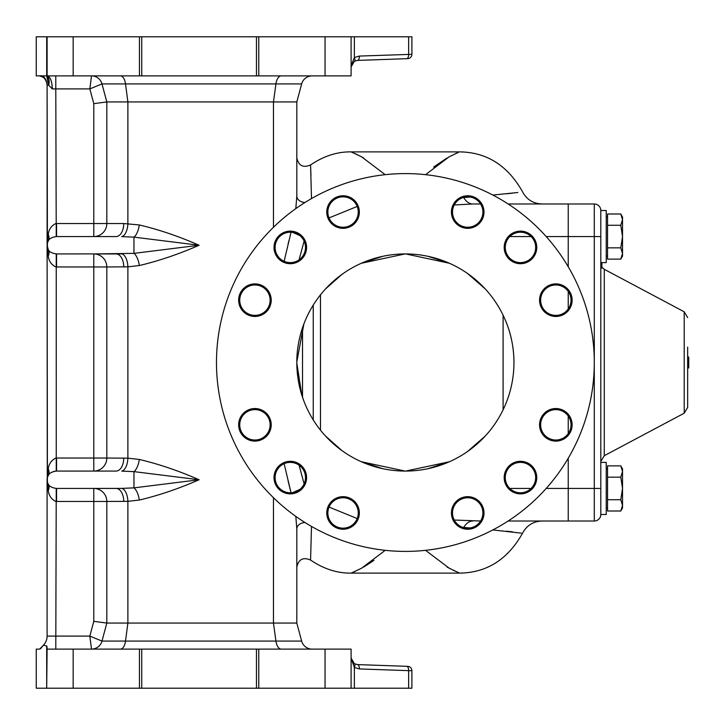 <?xml version="1.0" encoding="UTF-8"?>
<svg xmlns="http://www.w3.org/2000/svg" width="725" height="725" viewBox="0 0 725 725"><rect width="100%" height="100%" fill="white"/><g stroke="black" fill="none" stroke-linecap="round" stroke-linejoin="round"><path stroke-width="1.09" d="M498.193 306.167L494.84 300.975L498.193 306.167M485.197 288.894L467.525 273.479L485.197 288.894M427.895 256.288L449.391 263.248L405.71 253.931M505.352 320.142C511.007 333.437 513.88 347.556 513.952 362.5A108.569 108.569 0 0 0 405.384 253.931A108.569 108.569 0 0 0 296.815 362.5A108.569 108.569 0 0 0 405.384 471.069A108.569 108.569 0 0 0 513.952 362.5C513.907 377.29 511.034 391.409 505.352 404.858M382.845 256.297L361.331 263.275L405.067 253.931M341.937 274.403L325.507 288.976L341.937 274.403M315.665 301.355L314.142 303.666M303.875 324.002L296.815 361.965C296.806 350.628 298.736 339.164 302.588 327.564M498.193 418.833L494.84 424.025L498.193 418.833M485.197 436.106L467.525 451.521L485.197 436.106M427.895 468.713L449.391 461.752L405.71 471.069M382.845 468.703L361.331 461.725L405.067 471.069M341.937 450.597L325.507 436.024L341.937 450.597M302.588 397.436C298.917 386.878 296.996 375.414 296.815 363.035L296.815 362.5M296.815 363.026L301.799 395.025M302.198 396.267L303.875 400.998M314.142 421.334L315.665 423.645M310.943 175.287L310.681 167.702M311.496 198.578L310.572 164.938C323.767 156.02 337.297 151.67 351.136 151.878L361.521 156.745L385.202 174.671M363.696 157.941L355.413 153.718M304.128 241.099L299.072 259.831M425.566 174.671L449.246 156.745L458.436 152.359M457.711 152.676L455.354 153.718M447.071 157.941L433.623 167.076M462.985 197.599L470.253 197.055M492.864 195.061L517.822 192.506M351.136 151.878L459.632 151.878C486.729 152.241 507.663 165.481 522.435 191.59C526.595 199.493 533.129 203.625 542.055 203.988M299.072 465.169L304.128 483.901M311.496 526.423L310.572 560.062C323.767 568.98 337.297 573.33 351.136 573.122L352.332 572.641M385.211 550.329L361.521 568.255L351.136 573.122L459.632 573.122L449.255 568.255L425.566 550.329M353.057 572.324L355.413 571.282M363.696 567.059L373.901 560.443M447.071 567.059L455.354 571.282M521.302 533.138L492.864 529.939M470.253 527.945L462.985 527.401M546.188 488.442L568.237 488.442L568.237 458.236L568.237 521.012L511.089 521.012L542.055 521.012C533.129 521.375 526.595 525.507 522.435 533.41C507.663 559.519 486.729 572.759 459.632 573.122M506.422 531.207L512.421 531.815M512.421 193.185L506.422 193.792M480.593 203.988L472.8 203.988A21.714 12.778 90 0 1 463.719 197.544M511.089 203.988L568.237 203.988L568.237 266.764L568.237 236.558L600.808 236.558L600.808 514.496A6.516 6.516 0 0 1 594.292 521.012L594.292 203.988A6.516 6.516 0 0 1 600.808 210.504L600.808 236.558L600.808 210.504A6.516 6.516 0 0 0 594.292 203.988A6.516 6.516 0 0 1 600.808 210.504L606.236 210.504L606.236 262.613L600.808 262.613L600.808 236.558M508.153 203.988L594.292 203.988M568.237 291.387L568.237 308.977L568.237 291.387M568.237 416.023L568.237 433.613L568.237 416.023M472.8 203.988L454.258 204.967M454.258 520.033L480.593 521.012M508.153 521.012L594.292 521.012M472.8 521.012A21.714 12.778 -90 0 0 463.719 527.456M305.497 477.585A15.198 15.198 0 0 0 290.299 462.387A15.198 15.198 0 0 0 275.101 477.585A15.198 15.198 0 0 0 290.299 492.782A15.198 15.198 0 0 0 305.497 477.585M274.014 477.585A16.285 16.285 0 0 1 290.299 461.299A16.285 16.285 0 0 1 306.584 477.585A16.285 16.285 0 0 1 290.299 493.87A16.285 16.285 0 0 1 274.014 477.585M305.497 247.415A15.198 15.198 0 0 0 290.299 232.218A15.198 15.198 0 0 0 275.101 247.415A15.198 15.198 0 0 0 290.299 262.613A15.198 15.198 0 0 0 305.497 247.415M274.014 247.415A16.285 16.285 0 0 1 290.299 231.13A16.285 16.285 0 0 1 306.584 247.415A16.285 16.285 0 0 1 290.299 263.701A16.285 16.285 0 0 1 274.014 247.415M535.666 477.585A15.198 15.198 0 0 0 520.468 462.387A15.198 15.198 0 0 0 505.271 477.585A15.198 15.198 0 0 0 520.468 492.782A15.198 15.198 0 0 0 535.666 477.585M504.183 477.585A16.285 16.285 0 0 1 520.468 461.299A16.285 16.285 0 0 1 536.754 477.585A16.285 16.285 0 0 1 520.468 493.87A16.285 16.285 0 0 1 504.183 477.585M535.666 247.415A15.198 15.198 0 0 0 520.468 232.218A15.198 15.198 0 0 0 505.271 247.415A15.198 15.198 0 0 0 520.468 262.613A15.198 15.198 0 0 0 535.666 247.415M504.183 247.415A16.285 16.285 0 0 1 520.468 231.13A16.285 16.285 0 0 1 536.754 247.415A16.285 16.285 0 0 1 520.468 263.701A16.285 16.285 0 0 1 504.183 247.415M571.037 300.177A15.198 15.198 0 0 0 555.839 284.979A15.198 15.198 0 0 0 540.642 300.177A15.198 15.198 0 0 0 555.839 315.375A15.198 15.198 0 0 0 571.037 300.177M539.554 300.177A16.285 16.285 0 0 1 555.839 283.892A16.285 16.285 0 0 1 572.125 300.177A16.285 16.285 0 0 1 555.839 316.462A16.285 16.285 0 0 1 539.554 300.177M571.037 424.823A15.198 15.198 0 0 0 555.839 409.625A15.198 15.198 0 0 0 540.642 424.823A15.198 15.198 0 0 0 555.839 440.021A15.198 15.198 0 0 0 571.037 424.823M539.554 424.823A16.285 16.285 0 0 1 555.839 408.538A16.285 16.285 0 0 1 572.125 424.823A16.285 16.285 0 0 1 555.839 441.108A16.285 16.285 0 0 1 539.554 424.823M482.904 512.956A15.198 15.198 0 0 0 467.707 497.758A15.198 15.198 0 0 0 452.509 512.956A15.198 15.198 0 0 0 467.707 528.153A15.198 15.198 0 0 0 482.904 512.956M451.421 512.956A16.285 16.285 0 0 1 467.707 496.67A16.285 16.285 0 0 1 483.992 512.956A16.285 16.285 0 0 1 467.707 529.241A16.285 16.285 0 0 1 451.421 512.956M358.259 512.956A15.198 15.198 0 0 0 343.061 497.758A15.198 15.198 0 0 0 327.863 512.956A15.198 15.198 0 0 0 343.061 528.153A15.198 15.198 0 0 0 358.259 512.956M326.776 512.956A16.285 16.285 0 0 1 343.061 496.67A16.285 16.285 0 0 1 359.346 512.956A16.285 16.285 0 0 1 343.061 529.241A16.285 16.285 0 0 1 326.776 512.956M270.126 424.823A15.198 15.198 0 0 0 254.928 409.625A15.198 15.198 0 0 0 239.73 424.823A15.198 15.198 0 0 0 254.928 440.021A15.198 15.198 0 0 0 270.126 424.823M238.643 424.823A16.285 16.285 0 0 1 254.928 408.538A16.285 16.285 0 0 1 271.213 424.823A16.285 16.285 0 0 1 254.928 441.108A16.285 16.285 0 0 1 238.643 424.823M270.126 300.177A15.198 15.198 0 0 0 254.928 284.979A15.198 15.198 0 0 0 239.73 300.177A15.198 15.198 0 0 0 254.928 315.375A15.198 15.198 0 0 0 270.126 300.177M238.643 300.177A16.285 16.285 0 0 1 254.928 283.892A16.285 16.285 0 0 1 271.213 300.177A16.285 16.285 0 0 1 254.928 316.462A16.285 16.285 0 0 1 238.643 300.177M358.259 212.044A15.198 15.198 0 0 0 343.061 196.847A15.198 15.198 0 0 0 327.863 212.044A15.198 15.198 0 0 0 343.061 227.242A15.198 15.198 0 0 0 358.259 212.044M326.776 212.044A16.285 16.285 0 0 1 343.061 195.759A16.285 16.285 0 0 1 359.346 212.044A16.285 16.285 0 0 1 343.061 228.33A16.285 16.285 0 0 1 326.776 212.044M482.904 212.044A15.198 15.198 0 0 0 467.707 196.847A15.198 15.198 0 0 0 452.509 212.044A15.198 15.198 0 0 0 467.707 227.242A15.198 15.198 0 0 0 482.904 212.044M451.421 212.044A16.285 16.285 0 0 1 467.707 195.759A16.285 16.285 0 0 1 483.992 212.044A16.285 16.285 0 0 1 467.707 228.33A16.285 16.285 0 0 1 451.421 212.044M216.476 362.5A188.908 188.908 0 0 0 405.384 551.408A188.908 188.908 0 0 0 594.292 362.5A188.908 188.908 0 0 0 405.384 173.592A188.908 188.908 0 0 0 216.476 362.5M48.657 85.142L46.69 75.88L46.69 36.794L36.25 36.794L36.25 75.88L47.107 75.88C50.27 76.651 52.01 80.992 52.318 88.903L48.657 85.142L47.107 75.88L47.107 36.794L351.099 36.794L351.099 75.88L47.107 75.88C49.155 78.128 49.672 81.218 48.657 85.142L47.107 85.351L47.107 245.249L48.267 234.392C48.856 229.399 51.357 225.783 55.789 223.545L56.55 223.536L56.55 236.558L116.063 236.558A13.032 7.685 90 0 0 123.748 223.536L139.318 224.949C158.911 229.589 178.839 236.359 199.103 245.249C178.839 254.14 158.911 260.9 139.318 265.54L127.881 266.827L106.82 266.963A13.032 13.032 0 0 0 93.788 253.931A13.032 13.032 0 0 1 106.82 266.963L106.82 458.037L127.881 458.173L139.318 459.46C158.911 464.1 178.839 470.86 199.103 479.751C178.839 488.641 158.911 495.411 139.318 500.051L127.881 501.338L106.82 501.464A13.032 13.032 0 0 0 93.788 488.442A13.032 13.032 0 0 1 106.82 501.464A13.032 13.032 0 0 0 93.788 488.442L121.718 488.387L93.788 488.442A13.032 13.032 0 0 1 106.82 501.464L106.82 623.065L296.815 623.065L296.815 567.113C298.573 559.247 303.159 556.891 310.572 560.062M48.185 483.947L48.267 484.101A8.682 8.682 0 0 1 47.107 479.751L47.107 636.097L89.837 636.097L91.504 649.12A10.857 10.857 0 0 0 101.998 641.072L89.837 636.097L93.788 621.352L106.82 623.065L101.998 641.072L301.645 641.072L296.815 623.065L296.815 528.933L295.818 516.39M288.07 480.838L290.453 490.517M310.572 164.938C303.159 168.109 298.573 165.753 296.815 157.887L296.815 101.935L106.82 101.935L101.998 83.928L89.837 88.903L55.789 88.903L56.242 236.568C51.774 237.311 49.119 238.752 48.267 240.899L47.406 243.002M296.815 196.167L295.818 208.61L296.815 196.067L296.815 101.935L301.645 83.928A10.857 10.857 0 0 1 312.131 75.88A10.857 10.857 0 0 0 301.645 83.928L275.926 83.928L273.461 101.935L273.461 227.288M288.958 240.51L288.07 244.162M284.127 261.308L291.033 232.236M139.436 649.12L141.738 649.12L141.738 688.206L139.436 688.206L139.436 649.12L47.107 649.12L46.69 688.206L46.69 645.984L43.409 645.178L39.676 649.12L36.25 649.12L36.25 688.206L46.69 688.206M256.469 649.12L258.771 649.12L258.771 688.206L256.469 688.206L256.469 649.12L141.738 649.12M351.326 659.768L351.099 658.082L354.353 663.719L351.099 658.082L354.353 667.48L359.41 668.93L354.353 667.48L354.353 688.206L351.099 688.206L351.099 649.12L258.771 649.12M354.353 688.206L411.9 688.206L411.9 670.688L408.646 670.652A4.341 2.166 -88 0 0 406.625 666.311L407.704 666.347A4.341 4.341 0 0 1 411.9 670.688A4.341 4.341 0 0 0 407.704 666.347M258.771 688.206L351.099 688.206M141.738 688.206L256.469 688.206M47.107 688.206L139.436 688.206M369.56 665.015L397.789 666.003M354.353 667.48A4.341 1.939 -60 0 0 354.353 663.719L357.389 664.589L406.625 666.311M47.107 648.014L47.107 648.676M40.527 648.757L43.409 645.178A13.032 13.032 0 0 0 47.107 636.097L47.107 479.751A8.682 8.682 0 0 1 48.267 475.41L49.291 474.059M47.107 647.09L46.69 645.984M56.55 223.536L93.788 223.536L93.788 236.558A13.032 13.032 0 0 0 106.82 223.536A13.032 13.032 0 0 1 93.788 236.558A13.032 13.032 0 0 0 106.82 223.536A13.032 13.032 0 0 1 93.788 236.558A13.032 13.032 0 0 0 106.82 223.536L106.82 101.935L93.788 103.648L89.837 88.903L91.504 75.88A10.857 10.857 0 0 1 101.998 83.928A10.857 10.857 0 0 0 91.504 75.88M351.326 65.232L354.353 57.52L359.41 56.07L411.9 54.312L411.9 36.794L354.353 36.794L354.353 57.52A4.341 1.939 -120 0 1 354.353 61.281L351.099 66.918L354.353 61.281L357.389 60.411L406.625 58.689L357.389 60.411A4.341 2.166 -92 0 0 359.41 56.07M351.099 36.794L354.353 36.794M291.033 492.764L284.127 463.692M296.815 528.933A8.682 6.425 180 0 1 304.98 522.517M292.683 492.592L299.76 489.484M292.683 232.408L299.76 235.516M296.815 196.067A8.682 6.425 180 0 0 304.98 202.483M407.704 58.652A4.341 4.341 0 0 0 411.9 54.312A4.341 4.341 0 0 1 407.704 58.652L406.625 58.689A4.341 2.166 -92 0 0 408.646 54.348L408.646 36.794M301.645 641.072A10.857 10.857 0 0 0 312.131 649.12A10.857 10.857 0 0 1 301.645 641.072A10.857 10.857 0 0 0 312.131 649.12M408.646 688.206L408.646 670.652L359.41 668.93A4.341 2.166 -88 0 0 357.389 664.589M123.748 458.037A13.032 7.685 -90 0 1 116.063 471.069L56.242 471.078C51.774 471.821 49.119 473.271 48.267 475.41L47.406 477.503M50.904 472.745L51.892 472.183M53.115 471.667L54.538 471.277M139.318 500.051A13.032 5.292 80.3 0 0 133.962 487.871L199.103 479.751L133.962 471.631L121.718 471.123A13.032 6.371 92.5 0 0 127.881 458.173L127.881 266.827A13.032 6.371 87.5 0 0 121.718 253.877L56.55 253.931L56.55 266.963L55.789 266.945C51.366 264.707 48.856 261.091 48.267 256.106L47.107 245.249A8.682 8.682 0 0 1 48.267 240.899A13.032 8.528 -150 0 0 48.267 234.392M123.748 501.464A13.032 7.685 90 0 0 116.063 488.442L56.55 488.442L56.55 501.464L55.789 501.455C51.366 499.217 48.856 495.601 48.267 490.608L47.107 479.751L48.267 468.894C48.856 463.909 51.366 460.293 55.789 458.055L56.55 458.037L56.55 471.069L93.788 471.069A13.032 13.032 0 0 0 106.82 458.037A13.032 13.032 0 0 1 93.788 471.069L93.788 266.963L56.55 266.963M120.377 649.12A10.857 5.32 90 0 0 125.516 641.072L127.881 623.065L127.881 501.338A13.032 6.371 87.5 0 0 121.718 488.387L133.962 487.871L133.962 471.631A13.032 5.292 99.7 0 0 139.318 459.46M48.267 490.608A13.032 8.528 -30 0 0 48.267 484.101C49.119 486.239 51.774 487.689 56.242 488.433L56.55 488.442M56.242 488.433L55.789 649.12M47.406 481.998L47.107 245.249L48.267 249.59A8.682 8.682 0 0 1 47.107 245.249L47.27 481.445M123.748 266.963A13.032 7.685 90 0 0 116.063 253.931L93.788 253.931L93.788 266.963L106.82 266.963A13.032 13.032 0 0 0 93.788 253.931A13.032 13.032 0 0 1 106.82 266.963A13.032 13.032 0 0 0 93.788 253.931L133.962 253.369L199.103 245.249L133.962 237.129A13.032 5.292 99.7 0 0 139.318 224.949M42.675 75.88A13.032 12.597 180 0 1 47.107 85.351L47.406 247.497M48.267 256.106A13.032 8.528 -30 0 0 48.267 249.59C49.119 251.729 51.774 253.179 56.242 253.922L56.55 253.931M139.318 265.54A13.032 5.292 80.3 0 0 133.962 253.369L133.962 237.129L121.718 236.613A13.032 6.371 92.5 0 0 127.881 223.663L127.881 101.935L125.516 83.928L101.998 83.928M56.242 253.922L56.242 471.078M48.267 468.894A13.032 8.528 -150 0 1 48.267 475.41M503.096 409.824L503.096 315.176M687.662 350.855L687.653 362.5L687.662 350.855M687.662 347.13L687.662 407.441L684.21 413.196L684.21 311.804L687.662 317.559M687.699 367.928L688.75 367.928L688.75 357.072L687.699 357.072M601.895 262.613L601.895 268.042L600.808 268.042M568.237 203.988L568.237 236.558L546.188 236.558M600.808 462.387L606.236 462.387L606.236 514.496L600.808 514.496L600.808 488.442L568.237 488.442L568.237 521.012M320.486 294.83L320.486 430.17M607.541 247.841L620.781 247.841L622.521 236.558L622.521 219.639L620.781 225.276L622.521 236.558L622.521 253.487L620.781 259.124L607.541 259.124L607.541 213.993L620.781 213.993L622.521 219.639L622.521 217.02L620.781 213.993M620.781 259.124L622.521 256.106L622.521 253.487L620.781 247.841M607.541 225.276L620.781 225.276M600.808 488.442L600.808 466.32M607.541 499.724L620.781 499.724L622.521 488.442L622.521 471.513L620.781 477.159L622.521 488.442L622.521 505.361L620.781 511.007L607.541 511.007L607.541 465.876L620.781 465.876L622.521 471.513L622.521 468.894L620.781 465.876L622.521 468.894M622.521 507.98L620.781 511.007L622.521 507.98L622.521 505.361L620.781 499.724M607.541 477.159L620.781 477.159M357.189 206.435L329.05 217.926M329.05 507.074L357.189 518.565M509.829 236.558L531.108 236.558M509.829 488.442L531.108 488.442M281.291 649.12A10.857 5.546 90 0 1 275.926 641.072L273.461 623.065L273.461 497.713M91.504 649.12A10.857 10.857 0 0 0 101.998 641.072M73.162 649.12L73.162 688.206M325.045 649.12L325.045 688.206M93.788 103.648L93.788 223.536L123.748 223.536M325.045 75.88L325.045 36.794M258.771 36.794L258.771 75.88M141.738 36.794L141.738 75.88M256.469 75.88L256.469 36.794M73.162 75.88L73.162 36.794M139.436 75.88L139.436 36.794M281.291 75.88A10.857 5.546 -90 0 0 275.926 83.928L125.516 83.928A10.857 5.32 -90 0 0 120.377 75.88M56.55 501.464L93.788 501.464L93.788 621.352M93.788 488.442L93.788 501.464L106.82 501.464A13.032 13.032 0 0 0 93.788 488.442A13.032 13.032 0 0 1 106.82 501.464M55.789 75.88L55.789 88.903L52.318 88.903M56.55 458.037L106.82 458.037A13.032 13.032 0 0 1 93.788 471.069M684.21 311.804L604.269 269.301L604.269 455.699L600.808 461.453M302.524 397.246L302.524 327.754M313.245 305.071L313.245 419.929M47.107 85.351C46.427 77.394 40.065 74.947 39.676 75.88L43.446 77.33M604.269 269.301L601.895 267.153M684.21 413.196L604.269 455.699M687.662 362.5L687.662 374.145M606.236 256.106L607.541 256.106M606.236 217.02L607.541 217.02M606.236 507.98L607.541 507.98M606.236 468.894L607.541 468.894"/></g></svg>

